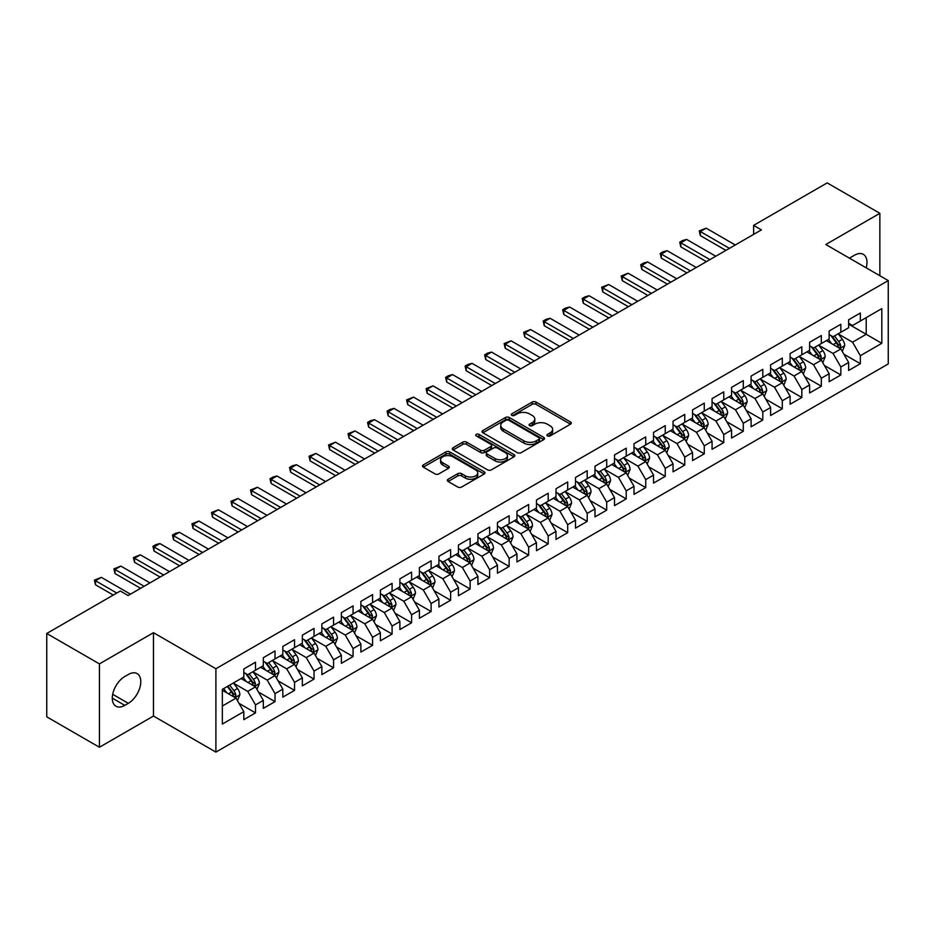 <?xml version="1.0" encoding="UTF-8"?>
<svg xmlns="http://www.w3.org/2000/svg" width="935" height="935" viewBox="0 0 935 935"><rect width="100%" height="100%" fill="white"/><g stroke="black" fill="none" stroke-linecap="round" stroke-linejoin="round"><path stroke-width="1.4" d="M547.454 435.932A1.893 1.099 0 0 0 550.131 435.932L570.479 424.186A2.711 1.566 0 0 0 571.273 423.087A2.711 1.566 0 0 0 570.479 421.977L536.012 402.073A2.711 1.566 0 0 0 532.179 402.073L511.831 413.819A1.893 1.099 0 0 0 511.27 414.591A1.893 1.099 0 0 0 511.831 415.374A1.893 1.099 0 0 0 514.507 415.374L517.149 413.854A8.672 5.002 0 0 1 529.397 413.854L532.272 415.502A8.672 5.002 0 0 1 534.808 419.044A8.672 5.002 0 0 1 532.272 422.585L529.642 424.104A1.893 1.099 0 0 0 529.081 424.876A1.893 1.099 0 0 0 529.642 425.647A1.893 1.099 0 0 0 532.319 425.647L534.96 424.128A8.672 5.002 0 0 1 547.209 424.128L550.084 425.787A8.672 5.002 0 0 1 552.62 429.329A8.672 5.002 0 0 1 550.084 432.87L547.454 434.389A1.893 1.099 0 0 0 546.893 435.161A1.893 1.099 0 0 0 547.454 435.932L547.454 434.389M448.11 479.246A2.711 1.566 0 0 0 447.316 480.356A2.711 1.566 0 0 0 448.11 481.467L457.776 487.041A2.711 1.566 0 0 0 461.609 487.041L484.201 473.998A2.711 1.566 0 0 0 484.996 472.888A2.711 1.566 0 0 0 484.201 471.789L449.735 451.885A2.711 1.566 0 0 0 445.901 451.885L423.31 464.929A2.711 1.566 0 0 0 422.515 466.039A2.711 1.566 0 0 0 423.31 467.138L434.985 473.893A2.711 1.566 0 0 0 438.819 473.893L448.484 468.306A2.711 1.566 0 0 0 449.279 467.196A2.711 1.566 0 0 0 448.484 466.097L442.699 462.743A7.246 4.184 0 0 1 440.572 459.786A7.246 4.184 0 0 1 445.048 455.929A7.246 4.184 0 0 1 452.937 456.829L475.634 469.931A7.246 4.184 0 0 1 477.762 472.888A7.246 4.184 0 0 1 473.285 476.757A7.246 4.184 0 0 1 465.385 475.845L461.609 473.671A2.711 1.566 0 0 0 457.776 473.671L448.11 479.246L448.11 481.467M99.426 663.897L99.426 747.252L153.469 716.046L153.469 632.691L99.426 663.897L46.75 633.486L120.311 591.014L128.107 595.525L761.429 229.881L753.622 225.37L753.622 234.381M153.469 632.691L215.903 668.735L888.25 280.57L888.25 363.925L215.903 752.102L215.903 668.735M879.858 275.72L879.858 213.32L825.815 244.514L888.25 280.57M879.858 213.32L827.183 182.898L753.622 225.37M517.335 452.657A2.711 1.566 0 0 0 521.169 452.657L543.761 439.614A2.711 1.566 0 0 0 544.556 438.503A2.711 1.566 0 0 0 543.761 437.405L509.294 417.501A2.711 1.566 0 0 0 505.461 417.501L482.869 430.544A2.711 1.566 0 0 0 482.074 431.654A2.711 1.566 0 0 0 482.869 432.753L517.335 452.657M477.014 436.341A1.893 1.099 0 0 1 478.942 436.61L513.946 456.829L491.389 469.849A2.711 1.566 0 0 1 487.556 469.849L453.089 449.945L453.089 447.736A2.711 1.566 0 0 0 452.295 448.847A2.711 1.566 0 0 0 453.089 449.945M453.089 447.736L462.755 442.15A2.711 1.566 0 0 1 466.588 442.15L480.567 450.226A2.711 1.566 0 0 0 484.4 450.226L490.817 446.521A2.711 1.566 0 0 0 491.6 445.422A2.711 1.566 0 0 0 490.817 444.312L476.254 435.909A1.893 1.099 0 0 1 475.705 435.137A1.893 1.099 0 0 1 476.873 434.12A1.893 1.099 0 0 1 478.942 434.354L513.981 454.597A2.711 1.566 0 0 1 514.776 455.696A2.711 1.566 0 0 1 513.981 456.806L513.981 454.597M848.641 324.164L866.207 334.298L866.207 317.631L881.81 308.62L860.352 321.009L860.352 313.003L848.641 319.77L848.641 327.764L840.834 332.276L840.834 324.27L829.135 331.025L829.135 339.031L821.327 343.531L821.327 335.536L809.616 342.292L809.616 350.298L801.821 354.797L801.821 346.803L790.11 353.559L790.11 361.553L782.303 366.064L782.303 358.07L770.604 364.825L770.604 372.82L762.796 377.331L762.796 369.325L751.085 376.092L751.085 384.086L743.29 388.598L743.29 380.592L731.579 387.359L731.579 395.353L723.772 399.853L723.772 391.858L712.073 398.614L712.073 406.62L704.265 411.119L704.265 403.125L692.554 409.881L692.554 417.875L684.747 422.386L684.747 414.392L673.048 421.147L673.048 429.142L665.241 433.653L665.241 425.647L653.53 432.414L653.53 440.408L645.734 444.92L645.734 436.914L634.024 443.681L634.024 451.675L626.216 456.175L626.216 448.181L614.517 454.936L614.517 462.942L606.71 467.442L606.71 459.447L594.999 466.203L594.999 474.197L587.203 478.708L587.203 470.714L575.492 477.469L575.492 485.464L567.685 489.975L567.685 481.969L555.986 488.736L555.986 496.73L548.179 501.242L548.179 493.236L536.468 500.003L536.468 507.997L528.661 512.497L528.661 504.503L516.962 511.258L516.962 519.264L509.154 523.764L509.154 515.769L497.443 522.525L497.443 530.519L489.648 535.03L489.648 527.036L477.937 533.792L477.937 541.786L470.13 546.297L470.13 538.291L458.43 545.058L458.43 553.053L450.623 557.564L450.623 549.558L438.912 556.325L438.912 564.319L431.117 568.819L431.117 560.825L419.406 567.58L419.406 575.586L411.599 580.086L411.599 572.091L399.899 578.847L399.899 586.841L392.092 591.352L392.092 583.358L380.381 590.114L380.381 598.108L372.586 602.619L372.586 594.613L360.875 601.38L360.875 609.375L353.068 613.886L353.068 605.88L341.368 612.647L341.368 620.641L333.561 625.141L333.561 617.147L321.85 623.902L321.85 631.908L314.043 636.408L314.043 628.413L302.344 635.169L302.344 643.163L294.537 647.674L294.537 639.68L282.826 646.436L282.826 654.43L275.03 658.941L275.03 650.935L263.319 657.702L263.319 665.697L255.512 670.208L255.512 662.202L243.813 668.969L243.813 676.963L222.343 689.352L222.343 724.052L243.813 711.652L236.006 698.141L222.343 690.252M881.81 308.62L881.81 343.309L860.352 355.697L852.545 342.187L838.403 334.017M843.861 354.178L860.352 363.703L860.352 355.697M860.352 363.703L848.641 370.459L848.641 362.464L840.834 366.964L833.038 353.453L818.885 345.284M824.354 365.445L840.834 374.958L840.834 366.964M840.834 374.958L829.135 381.725L829.135 373.719L821.327 378.231L813.52 364.708L799.378 356.551M804.836 376.712L821.327 386.225L821.327 378.231M821.327 386.225L809.616 392.981L809.616 384.986L801.821 389.498L794.014 375.975L779.872 367.806M785.33 387.978L801.821 397.492L801.821 389.498M801.821 397.492L790.11 404.247L790.11 396.253L782.303 400.753L774.507 387.242L760.354 379.072M765.823 399.233L782.303 408.759L782.303 400.753M782.303 408.759L770.604 415.514L770.604 407.52L762.796 412.019L754.989 398.509L740.847 390.339M746.305 410.5L762.796 420.025L762.796 412.019M762.796 420.025L751.085 426.781L751.085 418.786L743.29 423.286L735.483 409.775L721.341 401.606M726.799 421.767L743.29 431.28L743.29 423.286M743.29 431.28L731.579 438.048L731.579 430.042L723.772 434.553L715.965 421.031L701.823 412.873M707.292 433.034L723.772 442.547L723.772 434.553M723.772 442.547L712.073 449.303L712.073 441.308L704.265 445.82L696.458 432.297L682.316 424.128M687.774 444.3L704.265 453.814L704.265 445.82M704.265 453.814L692.554 460.569L692.554 452.575L684.747 457.086L676.952 443.564L662.798 435.394M668.268 455.555L684.747 465.081L684.747 457.086M684.747 465.081L673.048 471.836L673.048 463.842L665.241 468.341L657.434 454.831L643.292 446.661M648.75 466.822L665.241 476.347L665.241 468.341M665.241 476.347L653.53 483.103L653.53 475.109L645.734 479.608L637.927 466.097L623.785 457.928M629.243 478.089L645.734 487.602L645.734 479.608M645.734 487.602L634.024 494.37L634.024 486.364L626.216 490.875L618.421 477.353L604.267 469.195M609.737 489.356L626.216 498.869L626.216 490.875M626.216 498.869L614.517 505.636L614.517 497.63L606.71 502.142L598.903 488.619L584.761 480.45M590.219 500.622L606.71 510.136L606.71 502.142M606.71 510.136L594.999 516.891L594.999 508.897L587.203 513.409L579.396 499.886L565.254 491.716M570.712 511.877L587.203 521.403L587.203 513.409M587.203 521.403L575.492 528.158L575.492 520.164L567.685 524.664L559.878 511.153L545.736 502.983M551.206 523.144L567.685 532.669L567.685 524.664M567.685 532.669L555.986 539.425L555.986 531.431L548.179 535.93L540.372 522.42L526.23 514.25M531.688 534.411L548.179 543.925L548.179 535.93M548.179 543.925L536.468 550.692L536.468 542.686L528.661 547.197L520.865 533.675L506.712 525.517M512.181 545.678L528.661 555.191L528.661 547.197M528.661 555.191L516.962 561.958L516.962 553.952L509.154 558.464L501.347 544.941L487.205 536.772M492.675 556.944L509.154 566.458L509.154 558.464M509.154 566.458L497.443 573.213L497.443 565.219L489.648 569.731L481.841 556.208L467.699 548.039M473.157 568.2L489.648 577.725L489.648 569.731M489.648 577.725L477.937 584.48L477.937 576.486L470.13 580.986L462.334 567.475L448.181 559.305M453.65 579.466L470.13 588.992L470.13 580.986M470.13 588.992L458.43 595.747L458.43 587.753L450.623 592.252L442.816 578.742L428.674 570.572M434.132 590.733L450.623 600.247L450.623 592.252M450.623 600.247L438.912 607.014L438.912 599.008L431.117 603.519L423.31 589.997L409.168 581.839M414.626 602L431.117 611.513L431.117 603.519M431.117 611.513L419.406 618.28L419.406 610.274L411.599 614.786L403.803 601.263L389.65 593.094M395.119 613.267L411.599 622.78L411.599 614.786M411.599 622.78L399.899 629.535L399.899 621.541L392.092 626.053L384.285 612.53L370.143 604.361M375.601 624.522L392.092 634.047L392.092 626.053M392.092 634.047L380.381 640.802L380.381 632.808L372.586 637.308L364.779 623.797L350.625 615.627M356.095 635.788L372.586 645.314L372.586 637.308M372.586 645.314L360.875 652.069L360.875 644.075L353.068 648.574L345.26 635.064L331.119 626.894M336.588 647.055L353.068 656.569L353.068 648.574M353.068 656.569L341.368 663.336L341.368 655.33L333.561 659.841L325.754 646.319L311.612 638.161M317.07 658.322L333.561 667.835L333.561 659.841M333.561 667.835L321.85 674.603L321.85 666.597L314.043 671.108L306.248 657.585L292.094 649.416M297.564 669.589L314.043 679.102L314.043 671.108M314.043 679.102L302.344 685.858L302.344 677.863L294.537 682.375L286.729 668.852L272.588 660.683M278.046 680.844L294.537 690.369L294.537 682.375M294.537 690.369L282.826 697.124L282.826 689.13L275.03 693.63L267.223 680.119L253.081 671.949M258.539 692.11L275.03 701.636L275.03 693.63M275.03 701.636L263.319 708.391L263.319 700.397L255.512 704.896L247.717 691.386L233.563 683.216M239.033 703.377L255.512 712.891L255.512 704.896M255.512 712.891L243.813 719.658L243.813 711.652M243.813 672.452L247.717 674.708L255.512 670.208M222.343 706.03L236.006 698.141M263.319 661.197L267.223 663.441L275.03 658.941M247.717 691.386L255.512 686.874L241.078 678.541M263.319 700.397L255.512 686.874M282.826 649.93L286.729 652.186L294.537 647.674M267.223 680.119L275.03 675.608L260.584 667.274M282.826 689.13L275.03 675.608M302.344 638.663L306.248 640.919L314.043 636.408M286.729 668.852L294.537 664.341L280.103 656.008M302.344 677.863L294.537 664.341M321.85 627.397L325.754 629.652L333.561 625.141M306.248 657.585L314.043 653.086L299.609 644.741M321.85 666.597L314.043 653.086M341.368 616.13L345.26 618.386L353.068 613.886M325.754 646.319L333.561 641.819L319.115 633.486M341.368 655.33L333.561 641.819M360.875 604.875L364.779 607.119L372.586 602.619M345.26 635.064L353.068 630.552L338.634 622.219M360.875 644.075L353.068 630.552M380.381 593.608L384.285 595.864L392.092 591.352M364.779 623.797L372.586 619.286L358.14 610.952M380.381 632.808L372.586 619.286M399.899 582.341L403.803 584.597L411.599 580.086M384.285 612.53L392.092 608.019L377.658 599.686M399.899 621.541L392.092 608.019M419.406 571.075L423.31 573.33L431.117 568.819M403.803 601.263L411.599 596.764L397.165 588.419M419.406 610.274L411.599 596.764M438.912 559.808L442.816 562.064L450.623 557.564M423.31 589.997L431.117 585.497L416.671 577.164M438.912 599.008L431.117 585.497M458.43 548.553L462.334 550.797L470.13 546.297M442.816 578.742L450.623 574.23L436.189 565.897M458.43 587.753L450.623 574.23M477.937 537.286L481.841 539.542L489.648 535.03M462.334 567.475L470.13 562.963L455.696 554.63M477.937 576.486L470.13 562.963M497.443 526.019L501.347 528.275L509.154 523.764M481.841 556.208L489.648 551.697L475.202 543.364M497.443 565.219L489.648 551.697M516.962 514.753L520.865 517.008L528.661 512.497M501.347 544.941L509.154 540.442L494.72 532.097M516.962 553.952L509.154 540.442M536.468 503.486L540.372 505.742L548.179 501.242M520.865 533.675L528.661 529.175L514.227 520.842M536.468 542.686L528.661 529.175M555.986 492.231L559.878 494.475L567.685 489.975M540.372 522.42L548.179 517.908L533.733 509.575M555.986 531.431L548.179 517.908M575.492 480.964L579.396 483.208L587.203 478.708M559.878 511.153L567.685 506.641L553.251 498.308M575.492 520.164L567.685 506.641M594.999 469.697L598.903 471.953L606.71 467.442M579.396 499.886L587.203 495.375L572.758 487.041M594.999 508.897L587.203 495.375M614.517 458.43L618.421 460.686L626.216 456.175M598.903 488.619L606.71 484.12L592.276 475.775M614.517 497.63L606.71 484.12M634.024 447.164L637.927 449.419L645.734 444.92M618.421 477.353L626.216 472.853L611.782 464.52M634.024 486.364L626.216 472.853M653.53 435.909L657.434 438.153L665.241 433.653M637.927 466.097L645.734 461.586L631.289 453.253M653.53 475.109L645.734 461.586M673.048 424.642L676.952 426.886L684.747 422.386M657.434 454.831L665.241 450.319L650.807 441.986M673.048 463.842L665.241 450.319M692.554 413.375L696.458 415.631L704.265 411.119M676.952 443.564L684.747 439.053L670.313 430.719M692.554 452.575L684.747 439.053M712.073 402.108L715.965 404.364L723.772 399.853M696.458 432.297L704.265 427.798L689.82 419.453M712.073 441.308L704.265 427.798M731.579 390.842L735.483 393.097L743.29 388.598M715.965 421.031L723.772 416.531L709.338 408.198M731.579 430.042L723.772 416.531M751.085 379.587L754.989 381.831L762.796 377.331M735.483 409.775L743.29 405.264L728.844 396.931M751.085 418.786L743.29 405.264M770.604 368.32L774.507 370.564L782.303 366.064M754.989 398.509L762.796 393.997L748.362 385.664M770.604 407.52L762.796 393.997M790.11 357.053L794.014 359.309L801.821 354.797M774.507 387.242L782.303 382.731L767.869 374.397M790.11 396.253L782.303 382.731M809.616 345.786L813.52 348.042L821.327 343.531M794.014 375.975L801.821 371.475L787.375 363.131M809.616 384.986L801.821 371.475M829.135 334.52L833.038 336.775L840.834 332.276M813.52 364.708L821.327 360.209L806.893 351.876M829.135 373.719L821.327 360.209M848.641 323.253L852.545 325.509L860.352 321.009M833.038 353.453L840.834 348.942L826.4 340.609M848.641 362.464L840.834 348.942M46.75 633.486L46.75 716.841L99.426 747.252M153.469 716.046L215.903 752.102M852.545 342.187L866.207 334.298L881.81 343.309M866.219 267.842A17.66 10.191 120 0 0 863.321 254.343A17.66 10.191 120 0 0 854.496 255.22L850.99 257.254A17.66 10.191 120 0 0 849.506 258.2M124.787 676.508A17.66 10.191 120 0 0 113.252 692.075A17.66 10.191 120 0 0 115.963 706.229A17.66 10.191 120 0 0 124.787 705.352L128.305 703.319A17.66 10.191 120 0 0 139.841 687.763A17.66 10.191 120 0 0 137.129 673.609A17.66 10.191 120 0 0 128.305 674.486L124.787 676.508M548.214 436.201L550.084 435.126A8.672 5.002 0 0 0 552.62 431.584L552.62 429.329M534.808 419.044L534.808 421.299A8.672 5.002 0 0 1 532.272 424.841L530.402 425.916M570.479 421.977L570.479 424.186L536.012 404.329A2.711 1.566 0 0 0 532.179 404.329L512.59 415.643M543.726 439.637L509.294 419.757A2.711 1.566 0 0 0 505.461 419.757L482.904 432.776M538.981 439.275A1.893 1.099 0 0 0 539.53 438.503A1.893 1.099 0 0 0 538.981 437.732L508.722 420.259A1.893 1.099 0 0 0 506.034 420.259L503.264 421.86A8.672 5.002 0 0 0 500.728 425.402A8.672 5.002 0 0 0 503.264 428.943L523.939 440.888A8.672 5.002 0 0 0 536.199 440.888L538.981 439.275L538.981 441.53A1.893 1.099 0 0 0 539.53 440.759L539.53 438.503M500.728 425.402L500.728 427.657A8.672 5.002 0 0 0 503.264 431.199L503.264 428.943M538.981 441.53L536.199 443.132A8.672 5.002 0 0 1 523.939 443.132L503.264 431.199M453.124 449.969L462.755 444.406L462.755 442.15M491.6 445.422L491.6 447.666A2.711 1.566 0 0 1 490.817 448.777L484.4 452.482A2.711 1.566 0 0 1 480.567 452.482L466.588 444.406A2.711 1.566 0 0 0 462.755 444.406M495.071 458.606A7.246 4.184 0 0 0 502.972 459.506A7.246 4.184 0 0 0 507.436 455.649A7.246 4.184 0 0 0 505.321 452.692L497.326 448.075A2.711 1.566 0 0 0 493.493 448.075L487.077 451.769A2.711 1.566 0 0 0 486.282 452.879A2.711 1.566 0 0 0 487.077 453.989L495.071 458.606L495.071 460.85A7.246 4.184 0 0 0 502.972 461.761A7.246 4.184 0 0 0 507.436 457.893L507.436 455.649M486.282 452.879L486.282 455.135A2.711 1.566 0 0 0 487.077 456.233L487.077 453.989M495.071 460.85L487.077 456.233M477.762 472.888L477.762 475.144A7.246 4.184 0 0 1 473.285 479.012A7.246 4.184 0 0 1 465.385 478.101L461.609 475.915A2.711 1.566 0 0 0 457.776 475.915L448.145 481.478M440.572 459.786L440.572 462.042A7.246 4.184 0 0 0 442.699 464.999L442.699 462.743M448.449 468.33L442.699 464.999M484.166 474.022L449.735 454.141A2.711 1.566 0 0 0 445.901 454.141L423.345 467.161L423.31 464.929M842.283 351.443L844.702 345.541A7.316 4.219 -120 0 0 842.365 339.311L838.228 333.783M831.612 343.624L828.468 339.417M839.466 348.147L840.752 345.856A7.316 4.219 -120 0 0 838.66 341.45L834.511 335.922M832.15 336.261L837.269 343.098A3.728 2.151 60 0 1 837.947 344.232L840.752 345.856M830.864 335.525L836.322 342.806A7.316 4.219 60 0 1 838.414 347.201L838.555 347.621M729.429 248.348L700.327 231.541L700.327 235.597L699.251 230.922L706.17 228.163L735.284 244.97M725.922 250.381L700.327 235.597M706.17 228.163L700.327 231.541L699.251 230.922M822.777 362.71L825.196 356.808A7.316 4.219 -120 0 0 822.858 350.578L818.709 345.05M812.106 354.879L808.962 350.672M819.948 359.414L821.246 357.112A7.316 4.219 -120 0 0 819.154 352.717L815.004 347.189M812.644 347.528L817.763 354.365A3.728 2.151 60 0 1 818.441 355.499L821.246 357.112M811.358 346.792L816.804 354.073A7.316 4.219 60 0 1 818.896 358.467L819.048 358.888M803.258 373.977L805.678 368.063A7.316 4.219 -120 0 0 803.352 361.845L799.203 356.305M792.599 366.146L789.444 361.938M800.442 370.681L801.727 368.378A7.316 4.219 -120 0 0 799.635 363.984L795.498 358.444M793.125 358.795L798.245 365.632A3.728 2.151 60 0 1 798.922 366.754L801.727 368.378M791.84 358.047L797.298 365.34A7.316 4.219 60 0 1 799.39 369.734L799.542 370.155M709.922 259.614L680.809 242.808L680.809 246.863L679.733 242.188L682.667 240.494L686.664 239.43L715.778 256.237M706.404 261.636L680.809 246.863M686.664 239.43L680.809 242.808L679.733 242.188M690.416 270.881L661.302 254.075L661.302 258.13L660.227 253.455L663.149 251.76L667.158 250.697L696.259 267.503M686.898 272.903L661.302 258.13M667.158 250.697L661.302 254.075L660.227 253.455M783.752 385.232L786.171 379.329A7.316 4.219 -120 0 0 783.834 373.112L779.685 367.572M773.081 377.413L769.937 373.205M780.924 381.936L782.221 379.645A7.316 4.219 -120 0 0 780.129 375.251L775.98 369.711M773.619 370.061L778.738 376.887A3.728 2.151 60 0 1 779.416 378.02L782.221 379.645M772.333 369.313L777.791 376.595A7.316 4.219 60 0 1 779.883 381.001L780.024 381.422M764.234 396.498L766.653 390.596A7.316 4.219 -120 0 0 764.327 384.367L760.178 378.839M753.575 388.679L750.419 384.472M761.417 393.203L762.715 390.912A7.316 4.219 -120 0 0 760.622 386.506L756.473 380.977M754.113 381.328L759.232 388.154A3.728 2.151 60 0 1 759.898 389.287L762.715 390.912M752.815 380.58L758.273 387.861A7.316 4.219 60 0 1 760.365 392.256L760.517 392.688M670.898 282.148L641.784 265.341L641.784 269.397L640.72 264.722L643.642 263.027L647.639 261.952L676.753 278.759M667.391 284.17L641.784 269.397M647.639 261.952L641.784 265.341L640.72 264.722M651.391 293.403L622.278 276.596L622.278 280.652L621.202 275.977L628.133 273.219L657.247 290.025M647.873 295.437L622.278 280.652M628.133 273.219L622.278 276.596L621.202 275.977M744.728 407.765L747.147 401.863A7.316 4.219 -120 0 0 744.809 395.634L740.672 390.105M734.068 399.946L730.913 395.739M741.911 404.469L743.196 402.179A7.316 4.219 -120 0 0 741.104 397.772L736.967 392.244M734.594 392.583L739.714 399.42A3.728 2.151 60 0 1 740.391 400.554L743.196 402.179M733.309 391.847L738.767 399.128A7.316 4.219 60 0 1 740.859 403.523L741.011 403.943M631.873 304.67L602.771 287.863L602.771 291.919L601.696 287.244L608.627 284.485L637.728 301.292M628.367 306.703L602.771 291.919M608.627 284.485L602.771 287.863L601.696 287.244M725.221 419.032L727.64 413.13A7.316 4.219 -120 0 0 725.303 406.9L721.154 401.372M714.55 411.201L711.406 406.994M722.393 415.736L723.69 413.434A7.316 4.219 -120 0 0 721.598 409.039L717.449 403.511M715.088 403.85L720.207 410.687A3.728 2.151 60 0 1 720.885 411.821L723.69 413.434M713.802 403.114L719.26 410.395A7.316 4.219 60 0 1 721.353 414.789L721.493 415.21M612.367 315.936L583.253 299.13L583.253 303.185L582.189 298.51L585.111 296.816L589.108 295.752L618.222 312.559M608.86 317.958L583.253 303.185M589.108 295.752L583.253 299.13L582.189 298.51M705.703 430.299L708.122 424.385A7.316 4.219 -120 0 0 705.796 418.167L701.647 412.627M695.044 422.468L691.888 418.261M702.886 427.003L704.184 424.7A7.316 4.219 -120 0 0 702.08 420.306L697.942 414.766M695.57 415.117L700.689 421.954A3.728 2.151 60 0 1 701.367 423.076L704.184 424.7M694.284 414.369L699.742 421.662A7.316 4.219 60 0 1 701.834 426.056L701.986 426.477M592.86 327.203L563.747 310.397L563.747 314.452L562.671 309.777L565.605 308.083L569.602 307.019L598.716 323.826M589.342 329.225L563.747 314.452M569.602 307.019L563.747 310.397L562.671 309.777M686.197 441.554L688.616 435.652A7.316 4.219 -120 0 0 686.278 429.434L682.141 423.894M675.538 433.735L672.382 429.527M683.38 438.258L684.665 435.967A7.316 4.219 -120 0 0 682.573 431.573L678.424 426.033M676.063 426.383L681.183 433.209A3.728 2.151 60 0 1 681.86 434.343L684.665 435.967M674.778 425.635L680.236 432.917A7.316 4.219 60 0 1 682.328 437.323L682.48 437.744M573.342 338.47L544.24 321.663L544.24 325.719L543.165 321.044L546.087 319.349L550.084 318.274L579.197 335.081M569.836 340.492L544.24 325.719M550.084 318.274L544.24 321.663L543.165 321.044M666.69 452.82L669.109 446.918A7.316 4.219 -120 0 0 666.772 440.689L662.623 435.161M656.019 445.002L652.875 440.794M663.862 449.525L665.159 447.234A7.316 4.219 -120 0 0 663.067 442.828L658.918 437.3M656.557 437.65L661.676 444.476A3.728 2.151 60 0 1 662.354 445.609L665.159 447.234M655.271 436.902L660.718 444.183A7.316 4.219 60 0 1 662.81 448.578L662.962 449.01M553.836 349.725L524.722 332.918L524.722 336.974L523.647 332.299L530.577 329.541L559.691 346.347M550.318 351.759L524.722 336.974M530.577 329.541L524.722 332.918L523.647 332.299M647.172 464.087L649.591 458.185A7.316 4.219 -120 0 0 647.265 451.956L643.116 446.427M636.513 456.268L633.357 452.061M644.355 460.791L645.641 458.501A7.316 4.219 -120 0 0 643.549 454.094L639.411 448.566M637.039 448.905L642.158 455.742A3.728 2.151 60 0 1 642.836 456.876L645.641 458.501M635.753 448.169L641.211 455.45A7.316 4.219 60 0 1 643.303 459.845L643.455 460.265M534.329 360.992L505.216 344.185L505.216 348.241L504.14 343.566L511.071 340.808L540.173 357.614M530.811 363.025L505.216 348.241M511.071 340.808L505.216 344.185L504.14 343.566M627.665 475.354L630.085 469.452A7.316 4.219 -120 0 0 627.747 463.222L623.61 457.694M616.995 467.523L613.851 463.316M624.837 472.058L626.134 469.756A7.316 4.219 -120 0 0 624.042 465.361L619.893 459.833M617.532 460.172L622.652 467.009A3.728 2.151 60 0 1 623.329 468.143L626.134 469.756M616.247 459.436L621.705 466.717A7.316 4.219 60 0 1 623.797 471.111L623.937 471.532M514.811 372.259L485.709 355.452L485.709 359.507L484.634 354.833L487.556 353.138L491.553 352.074L520.666 368.881M511.305 374.281L485.709 359.507M491.553 352.074L485.709 355.452L484.634 354.833M608.159 486.621L610.567 480.719A7.316 4.219 -120 0 0 608.241 474.489L604.092 468.949M597.488 478.79L594.333 474.583M605.331 483.325L606.628 481.022A7.316 4.219 -120 0 0 604.536 476.628L600.387 471.1M598.026 471.439L603.145 478.276A3.728 2.151 60 0 1 603.811 479.41L606.628 481.022M596.74 470.691L602.187 477.984A7.316 4.219 60 0 1 604.279 482.378L604.431 482.799M495.305 383.525L466.191 366.719L466.191 370.774L465.116 366.099L468.049 364.405L472.046 363.341L501.16 380.148M491.787 385.547L466.191 370.774M472.046 363.341L466.191 366.719L465.116 366.099M588.641 497.876L591.06 491.974A7.316 4.219 -120 0 0 588.723 485.756L584.585 480.216M577.982 490.057L574.826 485.849M585.824 494.58L587.11 492.289A7.316 4.219 -120 0 0 585.018 487.895L580.88 482.355M578.508 482.705L583.627 489.543A3.728 2.151 60 0 1 584.305 490.665L587.11 492.289M577.222 481.957L582.68 489.239A7.316 4.219 60 0 1 584.772 493.645L584.924 494.066M475.786 394.792L446.685 377.985L446.685 382.041L445.609 377.366L448.531 375.671L452.54 374.596L481.642 391.403M472.28 396.814L446.685 382.041M452.54 374.596L446.685 377.985L445.609 377.366M569.135 509.143L571.554 503.24A7.316 4.219 -120 0 0 569.216 497.011L565.067 491.483M558.464 501.324L555.32 497.116M566.306 505.847L567.603 503.556A7.316 4.219 -120 0 0 565.511 499.161L561.362 493.622M559.001 493.972L564.121 500.798A3.728 2.151 60 0 1 564.798 501.931L567.603 503.556M557.716 493.224L563.174 500.505A7.316 4.219 60 0 1 565.266 504.9L565.406 505.332M456.28 406.047L427.166 389.24L427.166 393.296L426.103 388.621L433.022 385.863L462.135 402.669M452.774 408.081L427.166 393.296M433.022 385.863L427.166 389.24L426.103 388.621M549.616 520.409L552.036 514.507A7.316 4.219 -120 0 0 549.71 508.278L545.561 502.75M538.957 512.59L535.802 508.383M546.8 517.113L548.097 514.823A7.316 4.219 -120 0 0 545.993 510.416L541.856 504.888M539.483 505.227L544.602 512.064A3.728 2.151 60 0 1 545.28 513.198L548.097 514.823M538.198 504.491L543.656 511.772A7.316 4.219 60 0 1 545.748 516.167L545.9 516.587M436.774 417.314L407.66 400.507L407.66 404.563L406.585 399.888L413.515 397.13L442.629 413.936M433.256 419.348L407.66 404.563M413.515 397.13L407.66 400.507L406.585 399.888M530.11 531.676L532.529 525.774A7.316 4.219 -120 0 0 530.192 519.544L526.054 514.016M519.451 523.845L516.295 519.638M527.293 528.38L528.579 526.078A7.316 4.219 -120 0 0 526.487 521.683L522.338 516.155M519.977 516.494L525.096 523.331A3.728 2.151 60 0 1 525.774 524.465L528.579 526.078M518.691 515.758L524.149 523.039A7.316 4.219 60 0 1 526.241 527.433L526.393 527.854M417.255 428.581L388.154 411.774L388.154 415.83L387.078 411.155L390 409.46L393.997 408.396L423.111 425.203M413.749 430.614L388.154 415.83M393.997 408.396L388.154 411.774L387.078 411.155M510.603 542.943L513.023 537.041A7.316 4.219 -120 0 0 510.685 530.811L506.536 525.271M499.933 535.112L496.789 530.905M507.775 539.647L509.072 537.344A7.316 4.219 -120 0 0 506.98 532.95L502.831 527.422M500.47 527.761L505.59 534.598A3.728 2.151 60 0 1 506.267 535.732L509.072 537.344M499.185 527.013L504.631 534.306A7.316 4.219 60 0 1 506.723 538.7L506.875 539.121M397.749 439.847L368.635 423.041L368.635 427.096L367.56 422.421L370.494 420.727L374.491 419.663L403.604 436.47M394.231 441.869L368.635 427.096M374.491 419.663L368.635 423.041L367.56 422.421M491.085 554.198L493.505 548.296A7.316 4.219 -120 0 0 491.179 542.078L487.03 536.538M480.426 546.379L477.271 542.171M488.269 550.902L489.554 548.611A7.316 4.219 -120 0 0 487.462 544.217L483.325 538.677M480.952 539.027L486.071 545.865A3.728 2.151 60 0 1 486.749 546.987L489.554 548.611M479.667 538.279L485.125 545.561A7.316 4.219 60 0 1 487.217 549.967L487.369 550.388M378.243 451.114L349.129 434.308L349.129 438.363L348.054 433.688L354.984 430.93L384.086 447.725M374.725 453.136L349.129 438.363M354.984 430.93L349.129 434.308L348.054 433.688M471.579 565.465L473.998 559.562A7.316 4.219 -120 0 0 471.661 553.333L467.523 547.805M460.908 557.646L457.764 553.438M468.751 562.169L470.048 559.878A7.316 4.219 -120 0 0 467.956 555.483L463.807 549.944M461.446 550.294L466.565 557.12A3.728 2.151 60 0 1 467.243 558.253L470.048 559.878M460.16 549.546L465.618 556.828A7.316 4.219 60 0 1 467.71 561.222L467.851 561.654M358.724 462.369L329.623 445.563L329.623 449.618L328.547 444.943L335.466 442.185L364.58 458.992M355.218 464.403L329.623 449.618M335.466 442.185L329.623 445.563L328.547 444.943M452.072 576.731L454.48 570.829A7.316 4.219 -120 0 0 452.154 564.6L448.005 559.072M441.402 568.912L438.246 564.705M449.244 573.435L450.541 571.145A7.316 4.219 -120 0 0 448.449 566.739L444.3 561.21M441.939 561.549L447.059 568.386A3.728 2.151 60 0 1 447.725 569.52L450.541 571.145M440.654 560.813L446.1 568.094A7.316 4.219 60 0 1 448.192 572.489L448.344 572.91M339.218 473.636L310.104 456.829L310.104 460.885L309.029 456.21L315.96 453.452L345.073 470.258M335.7 475.67L310.104 460.885M315.96 453.452L310.104 456.829L309.029 456.21M432.554 587.998L434.974 582.096A7.316 4.219 -120 0 0 432.636 575.866L428.499 570.338M421.895 580.167L418.74 575.972M429.738 584.702L431.023 582.4A7.316 4.219 -120 0 0 428.931 578.005L424.794 572.477M422.421 572.816L427.54 579.653A3.728 2.151 60 0 1 428.218 580.787L431.023 582.4M421.136 572.08L426.594 579.361A7.316 4.219 60 0 1 428.686 583.756L428.838 584.176M319.7 484.903L290.598 468.096L290.598 472.152L289.523 467.477L292.445 465.782L296.453 464.718L325.555 481.525M316.194 486.936L290.598 472.152M296.453 464.718L290.598 468.096L289.523 467.477M413.048 599.265L415.467 593.363A7.316 4.219 -120 0 0 413.13 587.133L408.981 581.593M402.377 591.434L399.233 587.227M410.22 595.969L411.517 593.667A7.316 4.219 -120 0 0 409.425 589.272L405.276 583.744M402.915 584.083L408.034 590.92A3.728 2.151 60 0 1 408.712 592.054L411.517 593.667M401.629 583.346L407.087 590.628A7.316 4.219 60 0 1 409.179 595.022L409.32 595.443M300.193 496.169L271.08 479.363L271.08 483.418L270.016 478.743L272.938 477.049L276.935 475.985L306.049 492.792M296.687 498.191L271.08 483.418M276.935 475.985L271.08 479.363L270.016 478.743M393.53 610.52L395.949 604.618A7.316 4.219 -120 0 0 393.623 598.4L389.474 592.86M382.871 602.701L379.715 598.494M390.713 607.224L392.01 604.933A7.316 4.219 -120 0 0 389.918 600.539L385.769 594.999M383.397 595.35L388.516 602.187A3.728 2.151 60 0 1 389.194 603.309L392.01 604.933M382.111 594.602L387.569 601.883A7.316 4.219 60 0 1 389.661 606.289L389.813 606.71M280.687 507.436L251.573 490.63L251.573 494.685L250.498 490.01L257.429 487.252L286.542 504.047M277.169 509.458L251.573 494.685M257.429 487.252L251.573 490.63L250.498 490.01M374.023 621.787L376.443 615.885A7.316 4.219 -120 0 0 374.105 609.655L369.968 604.127M363.364 613.968L360.209 609.76M371.207 618.491L372.492 616.2A7.316 4.219 -120 0 0 370.4 611.806L366.263 606.266M363.89 606.616L369.009 613.442A3.728 2.151 60 0 1 369.687 614.576L372.492 616.2M362.605 605.868L368.063 613.15A7.316 4.219 60 0 1 370.155 617.544L370.307 617.977M261.169 518.691L232.067 501.885L232.067 505.94L230.992 501.265L237.922 498.507L267.024 515.314M257.663 520.725L232.067 505.94M237.922 498.507L232.067 501.885L230.992 501.265M354.517 633.053L356.936 627.151A7.316 4.219 -120 0 0 354.599 620.922L350.45 615.394M343.846 625.235L340.702 621.027M351.689 629.758L352.986 627.467A7.316 4.219 -120 0 0 350.894 623.061L346.745 617.532M344.384 617.871L349.503 624.709A3.728 2.151 60 0 1 350.181 625.842L352.986 627.467M343.098 617.135L348.545 624.416A7.316 4.219 60 0 1 350.648 628.811L350.789 629.243M241.662 529.958L212.549 513.151L212.549 517.207L211.485 512.532L218.404 509.774L247.518 526.58M238.156 531.992L212.549 517.207M218.404 509.774L212.549 513.151L211.485 512.532M334.999 644.32L337.418 638.418A7.316 4.219 -120 0 0 335.092 632.189L330.943 626.66M324.34 636.49L321.184 632.294M332.182 641.024L333.468 638.722A7.316 4.219 -120 0 0 331.376 634.327L327.238 628.799M324.866 629.138L329.985 635.975A3.728 2.151 60 0 1 330.663 637.109L333.468 638.722M323.58 628.402L329.038 635.683A7.316 4.219 60 0 1 331.13 640.078L331.282 640.498M222.156 541.225L193.042 524.418L193.042 528.474L191.967 523.799L198.898 521.04L228 537.847M218.638 543.258L193.042 528.474M198.898 521.04L193.042 524.418L191.967 523.799M315.492 655.587L317.912 649.685A7.316 4.219 -120 0 0 315.574 643.455L311.437 637.915M304.822 647.756L301.678 643.549M312.664 652.291L313.961 649.989A7.316 4.219 -120 0 0 311.869 645.594L307.72 640.066M305.359 640.405L310.478 647.242A3.728 2.151 60 0 1 311.156 648.376L313.961 649.989M304.074 639.669L309.532 646.95A7.316 4.219 60 0 1 311.624 651.344L311.764 651.765M202.638 552.491L173.536 535.685L173.536 539.74L172.461 535.065L175.383 533.371L179.38 532.307L208.493 549.114M199.132 554.513L173.536 539.74M179.38 532.307L173.536 535.685L172.461 535.065M295.986 666.842L298.394 660.94A7.316 4.219 -120 0 0 296.068 654.722L291.919 649.182M285.315 659.023L282.171 654.816M293.158 663.546L294.455 661.255A7.316 4.219 -120 0 0 292.363 656.861L288.214 651.321M285.853 651.672L290.972 658.509A3.728 2.151 60 0 1 291.65 659.631L294.455 661.255M284.567 650.924L290.014 658.205A7.316 4.219 60 0 1 292.106 662.611L292.258 663.032M183.131 563.758L154.018 546.952L154.018 551.007L152.943 546.332L155.876 544.637L159.873 543.574L188.987 560.381M179.613 565.78L154.018 551.007M159.873 543.574L154.018 546.952L152.943 546.332M276.468 678.109L278.887 672.207A7.316 4.219 -120 0 0 276.55 665.977L272.412 660.449M265.809 670.29L262.653 666.082M273.651 674.813L274.937 672.522A7.316 4.219 -120 0 0 272.845 668.128L268.707 662.588M266.335 662.938L271.454 669.764A3.728 2.151 60 0 1 272.132 670.898L274.937 672.522M265.049 662.19L270.507 669.472A7.316 4.219 60 0 1 272.599 673.866L272.751 674.299M163.625 575.013L134.511 558.207L134.511 562.262L133.436 557.587L140.367 554.829L169.469 571.636M160.107 577.047L134.511 562.262M140.367 554.829L134.511 558.207L133.436 557.587M256.961 689.375L259.381 683.473A7.316 4.219 -120 0 0 257.043 677.244L252.894 671.716M246.291 681.557L243.147 677.349M254.133 686.08L255.43 683.789A7.316 4.219 -120 0 0 253.338 679.383L249.189 673.854M246.828 674.193L251.947 681.031A3.728 2.151 60 0 1 252.625 682.164L255.43 683.789M245.543 673.457L251.001 680.738A7.316 4.219 60 0 1 253.093 685.133L253.233 685.565M144.107 586.28L114.993 569.473L114.993 573.529L113.93 568.854L120.849 566.096L149.962 582.902M140.601 588.314L114.993 573.529M120.849 566.096L114.993 569.473L113.93 568.854M237.443 700.642L239.863 694.74A7.316 4.219 -120 0 0 237.537 688.511L233.388 682.982M226.784 692.812L223.629 688.616M234.627 697.346L235.924 695.044A7.316 4.219 -120 0 0 233.832 690.649L229.683 685.121M227.848 686.173L232.429 692.297A3.728 2.151 60 0 1 233.107 693.431L235.924 695.044M227.345 686.465L231.483 692.005A7.316 4.219 60 0 1 233.575 696.4L233.727 696.82M116.793 593.047L95.487 580.74L95.487 584.796L94.412 580.121L101.342 577.362L130.456 594.169M113.287 595.069L95.487 584.796M101.342 577.362L95.487 580.74L94.412 580.121M550.084 435.126L550.084 432.87M529.642 425.647L529.642 424.104M532.272 424.841L532.272 422.585M511.831 415.374L511.831 413.819M532.179 404.329L532.179 402.073M536.012 404.329L536.012 402.073M482.869 432.753L482.869 430.544M505.461 419.757L505.461 417.501M509.294 419.757L509.294 417.501M543.761 439.614L543.761 437.405M523.939 443.132L523.939 440.888M536.199 443.132L536.199 440.888M466.588 444.406L466.588 442.15M480.567 452.482L480.567 450.226M484.4 452.482L484.4 450.226M490.817 448.777L490.817 446.521M478.942 436.61L478.942 434.354M457.776 475.915L457.776 473.671M461.609 475.915L461.609 473.671M465.385 478.101L465.385 475.845M448.484 468.306L448.484 466.097M445.901 454.141L445.901 451.885M449.735 454.141L449.735 451.885M484.201 473.998L484.201 471.789M112.305 698.141L124.787 705.352M112.703 694.308L128.305 703.319M839.922 348.416L844.656 345.681M838.66 341.45L842.365 339.311M833.26 344.571L836.322 342.806M820.416 359.671L825.137 356.948M819.154 352.717L822.858 350.578M813.754 355.838L816.804 354.073M800.898 370.938L805.631 368.215M799.635 363.984L803.352 361.845M794.247 367.093L797.298 365.34M781.391 382.205L786.125 379.47M780.129 375.251L783.834 373.112M774.729 378.359L777.791 376.595M761.873 393.471L766.606 390.736M760.622 386.506L764.327 384.367M755.223 389.626L758.273 387.861M742.367 404.738L747.1 402.003M741.104 397.772L744.809 395.634M735.716 400.893L738.767 399.128M722.86 416.005L727.594 413.27M721.598 409.039L725.303 406.9M716.198 412.16L719.26 410.395M703.342 427.26L708.076 424.537M702.08 420.306L705.796 418.167M696.692 423.415L699.742 421.662M683.836 438.527L688.569 435.792M682.573 431.573L686.278 429.434M677.174 434.682L680.236 432.917M664.329 449.793L669.051 447.059M663.067 442.828L666.772 440.689M657.667 445.948L660.718 444.183M644.811 461.06L649.544 458.325M643.549 454.094L647.265 451.956M638.161 457.215L641.211 455.45M625.305 472.327L630.038 469.592M624.042 465.361L627.747 463.222M618.643 468.482L621.705 466.717M605.798 483.582L610.52 480.859M604.536 476.628L608.241 474.489M599.136 479.737L602.187 477.984M586.28 494.849L591.014 492.114M585.018 487.895L588.723 485.756M579.63 491.004L582.68 489.239M566.774 506.115L571.507 503.381M565.511 499.161L569.216 497.011M560.112 502.27L563.174 500.505M547.255 517.382L551.989 514.647M545.993 510.416L549.71 508.278M540.605 513.537L543.656 511.772M527.749 528.649L532.482 525.914M526.487 521.683L530.192 519.544M521.087 524.804L524.149 523.039M508.243 539.904L512.964 537.181M506.98 532.95L510.685 530.811M501.581 536.059L504.631 534.306M488.725 551.171L493.458 548.436M487.462 544.217L491.179 542.078M482.074 547.326L485.125 545.561M469.218 562.438L473.951 559.703M467.956 555.483L471.661 553.333M462.556 558.592L465.618 556.828M449.712 573.704L454.433 570.969M448.449 566.739L452.154 564.6M443.05 569.859L446.1 568.094M430.193 584.971L434.927 582.236M428.931 578.005L432.636 575.866M423.543 581.126L426.594 579.361M410.687 596.226L415.421 593.503M409.425 589.272L413.13 587.133M404.025 592.381L407.087 590.628M391.169 607.493L395.902 604.758M389.918 600.539L393.623 598.4M384.519 603.648L387.569 601.883M371.662 618.76L376.396 616.025M370.4 611.806L374.105 609.655M365.001 614.914L368.063 613.15M352.156 630.026L356.878 627.292M350.894 623.061L354.599 620.922M345.494 626.181L348.545 624.416M332.638 641.293L337.371 638.558M331.376 634.327L335.092 632.189M325.988 637.448L329.038 635.683M313.132 652.548L317.865 649.825M311.869 645.594L315.574 643.455M306.47 648.715L309.532 646.95M293.625 663.815L298.347 661.08M292.363 656.861L296.068 654.722M286.963 659.97L290.014 658.205M274.107 675.082L278.84 672.347M272.845 668.128L276.55 665.977M267.457 671.236L270.507 669.472M254.6 686.348L259.334 683.614M253.338 679.383L257.043 677.244M247.939 682.503L251.001 680.738M235.082 697.615L239.816 694.88M233.832 690.649L237.537 688.511M228.432 693.77L231.483 692.005"/></g></svg>
